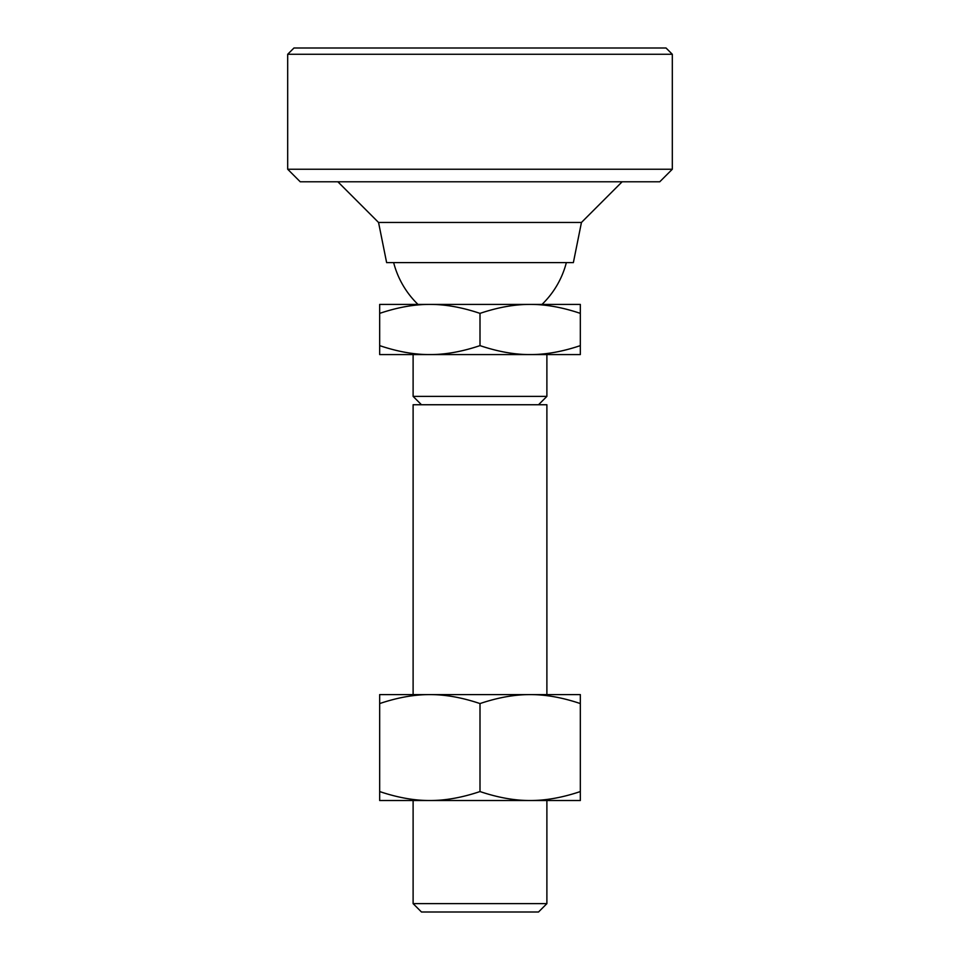 <?xml version="1.0" encoding="UTF-8"?>
<svg xmlns="http://www.w3.org/2000/svg" width="960" height="960" viewBox="0 0 960 960"><rect width="100%" height="100%" fill="white"/><g stroke="black" fill="none" stroke-linecap="round" stroke-linejoin="round"><path stroke-width="1.44" d="M378.552 222.468L581.448 222.468L573.372 262.608L386.628 262.608L378.552 222.468L337.86 181.776M622.14 181.776L581.448 222.468M421.476 912L413.112 903.636L546.888 903.636L538.524 912L421.476 912M530.172 354.576L580.332 354.576L580.332 345.624C562.392 351.66 545.664 354.648 530.172 354.576L413.112 354.576L413.112 396.384L546.888 396.384L546.888 354.576L530.172 354.576C514.668 354.648 497.952 351.66 480 345.624C462.048 351.66 445.332 354.648 429.828 354.576C414.336 354.648 397.608 351.66 379.668 345.624L379.668 313.38C397.608 307.332 414.336 304.344 429.828 304.416C445.332 304.344 462.048 307.332 480 313.38C497.952 307.332 514.668 304.344 530.172 304.416C545.664 304.344 562.392 307.332 580.332 313.38L580.332 304.416L379.668 304.416L379.668 313.38M542.004 304.416A89.184 89.184 0 0 0 566.352 262.608M393.648 262.608A89.184 89.184 0 0 0 417.996 304.416M413.112 903.636L413.112 800.52L580.332 800.52L580.332 791.556C562.392 797.592 545.664 800.58 530.172 800.52C514.668 800.58 497.952 797.592 480 791.556L480 703.572C497.952 697.524 514.668 694.548 530.172 694.608L546.888 694.608L546.888 404.748L413.112 404.748L413.112 694.608M546.888 903.636L546.888 800.52L530.172 800.52M580.332 345.624L580.332 313.38M480 345.624L480 313.38M379.668 345.624L379.668 354.576L429.828 354.576M580.332 791.556L580.332 694.608L530.172 694.608C545.664 694.548 562.392 697.524 580.332 703.572M480 791.556C462.048 797.592 445.332 800.58 429.828 800.52C414.336 800.58 397.608 797.592 379.668 791.556L379.668 703.572C397.608 697.524 414.336 694.548 429.828 694.608C445.332 694.548 462.048 697.524 480 703.572M379.668 791.556L379.668 800.52L429.828 800.52M530.172 694.608L379.668 694.608L379.668 703.572M672.312 54.276L672.312 169.236L287.688 169.236L287.688 54.276L672.312 54.276L666.036 48L293.964 48L287.688 54.276M672.312 169.236L659.772 181.776L300.228 181.776L287.688 169.236M538.524 404.748L546.888 396.384M421.476 404.748L413.112 396.384"/></g></svg>
